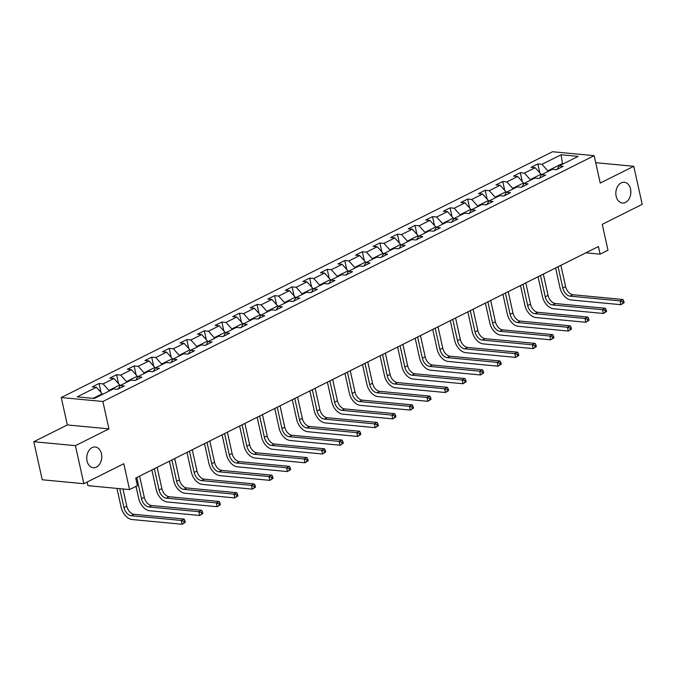 <?xml version="1.0" encoding="UTF-8"?>
<svg xmlns="http://www.w3.org/2000/svg" width="676" height="676" viewBox="0 0 676 676"><rect width="100%" height="100%" fill="white"/><g stroke="black" fill="none" stroke-linecap="round" stroke-linejoin="round"><path stroke-width="1.01" d="M101.459 453.765A10.41 7.487 -84.6 0 1 93.28 467.724A10.41 7.487 -84.6 0 1 87.06 460.973A10.41 7.487 -84.6 0 1 95.24 447.005A10.41 7.487 -84.6 0 1 101.459 453.765M630.556 189.035A10.41 7.487 -84.6 0 1 622.368 203.003A10.41 7.487 -84.6 0 1 616.149 196.243A10.41 7.487 -84.6 0 1 624.337 182.275A10.41 7.487 -84.6 0 1 630.556 189.035M87.128 482.072L87.922 485.655L129.53 489.601L137.414 485.655L135.724 478.05L598.429 246.537L600.111 254.151L607.986 250.213L602.257 224.339L642.2 204.346L633.767 166.296L595.717 162.688M33.8 441.715L42.233 479.766L83.849 483.712L75.416 445.661L108.946 428.88L102.87 401.485L61.262 397.539L67.33 424.934L33.8 441.715L75.416 445.661M102.87 401.485L594.162 155.674L552.545 151.728L61.262 397.539M561.088 154.753L541.958 164.319L537.851 163.93L531.099 167.31L535.206 167.699L524.407 173.107L520.3 172.718L513.549 176.098L517.655 176.487L506.848 181.886L502.75 181.498L495.998 184.878L500.096 185.266L489.297 190.674L485.191 190.286L478.439 193.657L482.546 194.046L471.747 199.454L467.64 199.065L460.888 202.445L464.995 202.834L454.188 208.233L450.089 207.845L443.338 211.225L447.436 211.613L436.637 217.021L432.53 216.633L425.779 220.013L429.885 220.401L419.086 225.801L414.98 225.412L408.228 228.792L412.335 229.181L401.527 234.589L397.42 234.2L390.669 237.572L394.776 237.96L383.976 243.368L379.87 242.98L373.118 246.36L377.225 246.748L366.417 252.148L362.319 251.759L355.568 255.139L359.666 255.528L348.867 260.936L344.76 260.547L338.008 263.927L342.115 264.316L331.316 269.716L327.209 269.327L320.458 272.707L324.565 273.096L313.757 278.504L309.65 278.115L302.899 281.486L307.005 281.875L296.206 287.283L292.1 286.894L285.348 290.274L289.455 290.663L278.647 296.063L274.549 295.674L267.797 299.054L271.896 299.443L261.097 304.851L256.99 304.462L250.238 307.834L254.345 308.231L243.546 313.63L239.439 313.241L232.688 316.621L236.794 317.01L225.987 322.418L221.88 322.021L215.137 325.401L219.235 325.79L208.436 331.198L204.329 330.809L197.578 334.189L201.685 334.578L190.886 339.977L186.779 339.589L180.027 342.969L184.134 343.357L173.326 348.765L169.22 348.377L162.468 351.748L166.575 352.137L155.776 357.545L151.669 357.156L144.917 360.536L149.024 360.925L138.217 366.324L134.118 365.936L127.367 369.316L131.465 369.704L120.666 375.112L116.559 374.724L109.808 378.104L113.914 378.492L103.115 383.892L99.009 383.503L92.257 386.883L96.364 387.272L77.233 396.846L94.327 398.468L113.458 388.894L117.565 389.283L124.316 385.903L120.21 385.514L131.009 380.106L135.115 380.495L141.867 377.123L137.76 376.735L148.568 371.327L152.666 371.715L159.418 368.335L155.319 367.947L166.119 362.547L170.225 362.936L176.977 359.556L172.87 359.167L183.669 353.759L187.776 354.148L194.527 350.776L190.421 350.379L201.228 344.98L205.335 345.368L212.087 341.988L207.98 341.6L218.779 336.192L222.886 336.589L229.637 333.209L225.53 332.82L236.338 327.412L240.436 327.801L247.188 324.421L243.081 324.032L253.889 318.633L257.995 319.021L264.747 315.641L260.64 315.253L271.439 309.845L275.546 310.233L282.298 306.862L278.191 306.473L288.998 301.065L293.097 301.454L299.848 298.074L295.75 297.685L306.549 292.285L310.656 292.674L317.407 289.294L313.301 288.905L324.1 283.498L328.206 283.886L334.958 280.506L330.851 280.118L341.659 274.718L345.766 275.107L352.517 271.727L348.41 271.338L359.209 265.93L363.316 266.319L370.068 262.947L365.961 262.558L376.769 257.15L380.867 257.539L387.618 254.159L383.52 253.77L394.319 248.371L398.426 248.76L405.178 245.38L401.071 244.991L411.87 239.583L415.977 239.972L422.728 236.592L418.621 236.203L429.429 230.803L433.536 231.192L440.287 227.812L436.181 227.423L446.98 222.015L451.086 222.404L457.838 219.032L453.731 218.644L464.539 213.236L468.637 213.624L475.389 210.244L471.29 209.856L482.089 204.456L486.196 204.845L492.948 201.465L488.841 201.076L499.64 195.668L503.747 196.057L510.498 192.677L506.392 192.288L517.199 186.889L521.297 187.277L528.049 183.897L523.951 183.509L534.75 178.101L538.856 178.489L545.608 175.118L541.501 174.729L552.3 169.321L556.407 169.71L563.159 166.33L559.052 165.941L578.183 156.376L561.088 154.753L562.44 163.516L547.805 170.834L547.957 171.501M109.106 391.066L108.963 390.407L119.762 385.007L119.973 385.945M118.325 388.903L120.21 385.514M103.115 383.892L108.963 390.407M113.914 378.492L119.762 385.007M126.657 382.286L126.513 381.627L137.321 376.219L137.524 377.157M135.876 380.115L137.76 376.735M120.666 375.112L126.513 381.627M131.465 369.704L137.321 376.219M144.216 373.507L144.072 372.839L154.872 367.44L155.083 368.378M153.435 371.335L155.319 367.947M138.217 366.324L144.072 372.839M149.024 360.925L154.872 367.44M161.767 364.719L161.623 364.06L172.422 358.652L172.633 359.59M170.986 362.556L172.87 359.167M155.776 357.545L161.623 364.06M166.575 352.137L172.422 358.652M179.326 355.939L179.174 355.28L189.981 349.872L190.184 350.81M188.545 353.768L190.421 350.379M173.326 348.765L179.174 355.28M184.134 343.357L189.981 349.872M196.877 347.151L196.733 346.492L207.532 341.093L207.743 342.031M206.095 344.988L207.98 341.6M190.886 339.977L196.733 346.492M201.685 334.578L207.532 341.093M214.427 338.372L214.284 337.713L225.083 332.305L225.294 333.243M223.646 336.2L225.53 332.82M208.436 331.198L214.284 337.713M219.235 325.79L225.083 332.305M231.986 329.592L231.834 328.933L242.642 323.525L242.845 324.463M241.205 327.421L243.081 324.032M225.987 322.418L231.834 328.933M236.794 317.01L242.642 323.525M249.537 320.804L249.393 320.145L260.192 314.737L260.404 315.675M258.756 318.641L260.64 315.253M243.546 313.63L249.393 320.145M254.345 308.231L260.192 314.737M267.096 312.025L266.944 311.366L277.751 305.958L277.954 306.896M276.307 309.853L278.191 306.473M261.097 304.851L266.944 311.366M271.896 299.443L277.751 305.958M284.647 303.237L284.503 302.578L295.302 297.178L295.513 298.116M293.866 301.074L295.75 297.685M278.647 296.063L284.503 302.578M289.455 290.663L295.302 297.178M302.197 294.457L302.054 293.798L312.853 288.39L313.064 289.328M311.416 292.285L313.301 288.905M296.206 287.283L302.054 293.798M307.005 281.875L312.853 288.39M319.756 285.678L319.604 285.019L330.412 279.61L330.615 280.548M328.975 283.506L330.851 280.118M313.757 278.504L319.604 285.019M324.565 273.096L330.412 279.61M337.307 276.89L337.163 276.23L347.963 270.831L348.174 271.76M346.526 274.726L348.41 271.338M331.316 269.716L337.163 276.23M342.115 264.316L347.963 270.831M354.858 268.11L354.714 267.451L365.522 262.043L365.724 262.981M364.077 265.938L365.961 262.558M348.867 260.936L354.714 267.451M359.666 255.528L365.522 262.043M372.417 259.322L372.273 258.663L383.072 253.263L383.284 254.201M381.636 257.159L383.52 253.77M366.417 252.148L372.273 258.663M377.225 246.748L383.072 253.263M389.967 250.542L389.824 249.883L400.623 244.475L400.834 245.413M399.186 248.371L401.071 244.991M383.976 243.368L389.824 249.883M394.776 237.96L400.623 244.475M407.527 241.763L407.375 241.104L418.182 235.696L418.385 236.634M416.746 239.591L418.621 236.203M401.527 234.589L407.375 241.104M412.335 229.181L418.182 235.696M425.077 232.975L424.934 232.316L435.733 226.916L435.944 227.846M434.296 230.812L436.181 227.423M419.086 225.801L424.934 232.316M429.885 220.401L435.733 226.916M442.628 224.195L442.484 223.536L453.283 218.128L453.495 219.066M451.847 222.024L453.731 218.644M436.637 217.021L442.484 223.536M447.436 211.613L453.283 218.128M460.187 215.416L460.035 214.748L470.842 209.349L471.045 210.287M469.406 213.244L471.29 209.856M454.188 208.233L460.035 214.748M464.995 202.834L470.842 209.349M477.738 206.628L477.594 205.969L488.393 200.561L488.604 201.499M486.957 204.456L488.841 201.076M471.747 199.454L477.594 205.969M482.546 194.046L488.393 200.561M495.297 197.848L495.145 197.189L505.952 191.781L506.155 192.719M504.507 195.677L506.392 192.288M489.297 190.674L495.145 197.189M500.096 185.266L505.952 191.781M512.847 189.06L512.704 188.401L523.503 183.002L523.714 183.931M522.066 186.897L523.951 183.509M506.848 181.886L512.704 188.401M517.655 176.487L523.503 183.002M530.398 180.281L530.254 179.622L541.053 174.214L541.265 175.152M539.617 178.109L541.501 174.729M524.407 173.107L530.254 179.622M535.206 167.699L541.053 174.214M562.584 164.175L562.44 163.516L563.666 163.634M557.176 169.33L559.052 165.941M541.958 164.319L547.805 170.834M129.53 489.601L123.801 463.728L83.849 483.712M594.162 155.674L600.229 183.078L633.767 166.296M585.906 252.807L600.111 254.151M102.355 394.446L102.211 393.787L93.094 398.35M96.364 387.272L102.211 393.787M537.851 163.93L539.828 172.853M520.3 172.718L522.278 181.633M502.75 181.498L504.727 190.412M485.191 190.286L487.168 199.2M467.64 199.065L469.617 207.98M450.089 207.845L452.058 216.768M432.53 216.633L434.507 225.547M414.98 225.412L416.957 234.327M397.42 234.2L399.398 243.115M379.87 242.98L381.847 251.895M362.319 251.759L364.296 260.683M344.76 260.547L346.737 269.462M327.209 269.327L329.187 278.242M309.65 278.115L311.628 287.03M292.1 286.894L294.077 295.809M274.549 295.674L276.526 304.597M256.99 304.462L258.967 313.377M239.439 313.241L241.416 322.156M221.88 322.021L223.857 330.944M204.329 330.809L206.307 339.724M186.779 339.589L188.756 348.512M169.22 348.377L171.197 357.291M151.669 357.156L153.646 366.071M134.118 365.936L136.096 374.859M116.559 374.724L118.537 383.638M99.009 383.503L100.986 392.418M108.946 428.88L67.33 424.934M624.125 302.713L623.787 301.183L622.664 301.75L623.002 303.27L624.125 302.713L620.948 304.699L570.958 299.958A12.202 7.732 63.4 0 1 559.99 287.739L555.604 267.966M560.894 265.322L565.618 286.599A8.129 5.154 -116.6 0 0 572.927 294.744L622.917 299.485L620.103 300.888L622.664 301.75M558.08 266.724L562.804 288.01A8.129 5.154 -116.6 0 0 570.113 296.156L620.103 300.888L620.948 304.699L623.002 303.27M623.787 301.183L622.917 299.485M606.575 311.492L606.237 309.971L605.113 310.529L605.451 312.058L606.575 311.492L603.398 313.478L553.399 308.738A12.202 7.732 63.4 0 1 542.439 296.527L538.054 276.746M543.343 274.101L548.059 295.387A8.129 5.154 -116.6 0 0 555.368 303.524L605.366 308.264L602.553 309.676L605.113 310.529M540.53 275.512L545.245 296.789A8.129 5.154 -116.6 0 0 552.562 304.935L602.553 309.676L603.398 313.478L605.451 312.058M606.237 309.971L605.366 308.264M589.024 320.272L588.686 318.751L587.554 319.317L587.892 320.838L589.024 320.272L585.838 322.266L535.848 317.526A12.202 7.732 63.4 0 1 524.88 305.307L520.495 285.534M525.784 282.881L530.508 304.166A8.129 5.154 -116.6 0 0 537.817 312.312L587.807 317.052L585.002 318.455L587.554 319.317M522.979 284.292L527.694 305.577A8.129 5.154 -116.6 0 0 535.003 313.715L585.002 318.455L585.838 322.266L587.892 320.838M588.686 318.751L587.807 317.052M571.465 329.06L571.127 327.539L570.003 328.097L570.341 329.618L571.465 329.06L568.288 331.046L518.298 326.305A12.202 7.732 63.4 0 1 507.33 314.095L502.944 294.313M508.234 291.669L512.949 312.954A8.129 5.154 -116.6 0 0 520.267 321.092L570.257 325.832L567.443 327.243L570.003 328.097M505.42 293.071L510.143 314.357A8.129 5.154 -116.6 0 0 517.453 322.503L567.443 327.243L568.288 331.046L570.341 329.618M571.127 327.539L570.257 325.832M553.914 337.839L553.576 336.318L552.453 336.885L552.791 338.406L553.914 337.839L550.737 339.825L500.739 335.093A12.202 7.732 63.4 0 1 489.77 322.875L485.393 303.093M490.683 300.448L495.398 321.734A8.129 5.154 -116.6 0 0 502.707 329.88L552.706 334.612L549.892 336.023L552.453 336.885M487.869 301.859L492.584 323.136A8.129 5.154 -116.6 0 0 499.894 331.282L549.892 336.023L550.737 339.825L552.791 338.406M553.576 336.318L552.706 334.612M536.355 346.619L536.017 345.098L534.893 345.664L535.231 347.185L536.355 346.619L533.178 348.613L483.188 343.873A12.202 7.732 63.4 0 1 472.22 331.654L467.834 311.881M473.124 309.236L477.847 330.513A8.129 5.154 -116.6 0 0 485.157 338.659L535.147 343.4L532.333 344.802L534.893 345.664M470.31 310.639L475.034 331.924A8.129 5.154 -116.6 0 0 482.343 340.07L532.333 344.802L533.178 348.613L535.231 347.185M536.017 345.098L535.147 343.4M518.805 355.407L518.467 353.886L517.343 354.444L517.681 355.965L518.805 355.407L515.627 357.393L465.629 352.652A12.202 7.732 63.4 0 1 454.669 340.442L450.284 320.661M455.573 318.016L460.288 339.301A8.129 5.154 -116.6 0 0 467.606 347.439L517.596 352.179L514.782 353.59L517.343 354.444M452.759 319.427L457.475 340.704A8.129 5.154 -116.6 0 0 464.792 348.85L514.782 353.59L515.627 357.393L517.681 355.965M518.467 353.886L517.596 352.179M501.254 364.187L500.916 362.666L499.792 363.232L500.122 364.753L501.254 364.187L498.068 366.181L448.078 361.44A12.202 7.732 63.4 0 1 437.11 349.222L432.724 329.449M438.023 326.795L442.738 348.081A8.129 5.154 -116.6 0 0 450.047 356.227L500.046 360.967L497.232 362.37L499.792 363.232M435.209 328.206L439.924 349.492A8.129 5.154 -116.6 0 0 447.233 357.629L497.232 362.37L498.068 366.181L500.122 364.753M500.916 362.666L500.046 360.967M483.695 372.975L483.357 371.454L482.233 372.011L482.571 373.532L483.695 372.975L480.518 374.96L430.527 370.22A12.202 7.732 63.4 0 1 419.559 358.001L415.174 338.228M420.464 335.583L425.187 356.86A8.129 5.154 -116.6 0 0 432.496 365.006L482.487 369.747L479.673 371.158L482.233 372.011M417.65 336.986L422.373 358.272A8.129 5.154 -116.6 0 0 429.683 366.417L479.673 371.158L480.518 374.96L482.571 373.532M483.357 371.454L482.487 369.747M466.144 381.754L465.806 380.233L464.682 380.799L465.02 382.32L466.144 381.754L462.967 383.74L412.968 378.999A12.202 7.732 63.4 0 1 402 366.789L397.623 347.008M402.913 344.363L407.628 365.648A8.129 5.154 -116.6 0 0 414.937 373.794L464.936 378.526L462.122 379.937L464.682 380.799M400.099 345.774L404.814 367.051A8.129 5.154 -116.6 0 0 412.123 375.197L462.122 379.937L462.967 383.74L465.02 382.32M465.806 380.233L464.936 378.526M448.585 390.534L448.256 389.013L447.123 389.579L447.461 391.1L448.585 390.534L445.408 392.528L395.418 387.787A12.202 7.732 63.4 0 1 384.45 375.569L380.064 355.796M385.354 353.151L390.077 374.428A8.129 5.154 -116.6 0 0 397.387 382.574L447.377 387.314L444.563 388.717L447.123 389.579M382.54 354.554L387.264 375.839A8.129 5.154 -116.6 0 0 394.573 383.985L444.563 388.717L445.408 392.528L447.461 391.1M448.256 389.013L447.377 387.314M431.034 399.322L430.696 397.801L429.573 398.358L429.911 399.879L431.034 399.322L427.857 401.307L377.859 396.567A12.202 7.732 63.4 0 1 366.899 384.357L362.513 364.575M367.803 361.93L372.518 383.216A8.129 5.154 -116.6 0 0 379.836 391.353L429.826 396.094L427.012 397.505L429.573 398.358M364.989 363.342L369.704 384.619A8.129 5.154 -116.6 0 0 377.022 392.764L427.012 397.505L427.857 401.307L429.911 399.879M430.696 397.801L429.826 396.094M413.484 408.101L413.146 406.58L412.022 407.146L412.36 408.667L413.484 408.101L410.307 410.087L360.308 405.355A12.202 7.732 63.4 0 1 349.34 393.136L344.954 373.363M350.252 370.71L354.968 391.995A8.129 5.154 -116.6 0 0 362.277 400.141L412.275 404.882L409.462 406.284L412.022 407.146M347.439 372.121L352.154 393.407A8.129 5.154 -116.6 0 0 359.463 401.544L409.462 406.284L410.307 410.087L412.36 408.667M413.146 406.58L412.275 404.882M395.925 416.889L395.587 415.36L394.463 415.926L394.801 417.447L395.925 416.889L392.748 418.875L342.757 414.135A12.202 7.732 63.4 0 1 331.789 401.916L327.404 382.143M332.693 379.498L337.417 400.775A8.129 5.154 -116.6 0 0 344.726 408.921L394.716 413.661L391.903 415.072L394.463 415.926M329.88 380.901L334.603 402.186A8.129 5.154 -116.6 0 0 341.912 410.332L391.903 415.072L392.748 418.875L394.801 417.447M395.587 415.36L394.716 413.661M378.374 425.669L378.036 424.148L376.912 424.705L377.25 426.235L378.374 425.669L375.197 427.654L325.198 422.914A12.202 7.732 63.4 0 1 314.239 410.704L309.853 390.922M315.143 388.277L319.858 409.563A8.129 5.154 -116.6 0 0 327.167 417.709L377.166 422.441L374.352 423.852L376.912 424.705M312.329 389.689L317.044 410.966A8.129 5.154 -116.6 0 0 324.362 419.112L374.352 423.852L375.197 427.654L377.25 426.235M378.036 424.148L377.166 422.441M360.823 434.448L360.485 432.927L359.353 433.493L359.691 435.014L360.823 434.448L357.638 436.442L307.648 431.702A12.202 7.732 63.4 0 1 296.68 419.483L292.294 399.71M297.584 397.065L302.307 418.343A8.129 5.154 -116.6 0 0 309.616 426.488L359.607 431.229L356.801 432.632L359.353 433.493M294.778 398.468L299.493 419.754A8.129 5.154 -116.6 0 0 306.803 427.9L356.801 432.632L357.638 436.442L359.691 435.014M360.485 432.927L359.607 431.229M343.264 443.236L342.926 441.715L341.803 442.273L342.14 443.794L343.264 443.236L340.087 445.222L290.097 440.482A12.202 7.732 63.4 0 1 279.129 428.271L274.743 408.49M280.033 405.845L284.748 427.131A8.129 5.154 -116.6 0 0 292.066 435.268L342.056 440.008L339.242 441.42L341.803 442.273M277.219 407.248L281.943 428.533A8.129 5.154 -116.6 0 0 289.252 436.679L339.242 441.42L340.087 445.222L342.14 443.794M342.926 441.715L342.056 440.008M325.714 452.016L325.376 450.495L324.252 451.061L324.59 452.582L325.714 452.016L322.536 454.002L272.538 449.27A12.202 7.732 63.4 0 1 261.57 437.051L257.193 417.278M262.482 414.625L267.197 435.91A8.129 5.154 -116.6 0 0 274.507 444.056L324.505 448.796L321.691 450.199L324.252 451.061M259.668 416.036L264.384 437.321A8.129 5.154 -116.6 0 0 271.693 445.459L321.691 450.199L322.536 454.002L324.59 452.582M325.376 450.495L324.505 448.796M308.155 460.804L307.817 459.274L306.693 459.841L307.031 461.362L308.155 460.804L304.977 462.79L254.987 458.049A12.202 7.732 63.4 0 1 244.019 445.83L239.634 426.057M244.923 423.413L249.647 444.69A8.129 5.154 -116.6 0 0 256.956 452.835L306.946 457.576L304.132 458.987L306.693 459.841M242.109 424.815L246.833 446.101A8.129 5.154 -116.6 0 0 254.142 454.247L304.132 458.987L304.977 462.79L307.031 461.362M307.817 459.274L306.946 457.576M290.604 469.583L290.266 468.062L289.142 468.62L289.48 470.15L290.604 469.583L287.427 471.569L237.428 466.829A12.202 7.732 63.4 0 1 226.468 454.618L222.083 434.837M227.373 432.192L232.088 453.478A8.129 5.154 -116.6 0 0 239.397 461.623L289.396 466.355L286.582 467.767L289.142 468.62M224.559 433.603L229.274 454.88A8.129 5.154 -116.6 0 0 236.592 463.026L286.582 467.767L287.427 471.569L289.48 470.15M290.266 468.062L289.396 466.355M273.053 478.363L272.715 476.842L271.591 477.408L271.921 478.929L273.053 478.363L269.868 480.357L219.877 475.617A12.202 7.732 63.4 0 1 208.909 463.398L204.524 443.625M209.822 440.972L214.537 462.257A8.129 5.154 -116.6 0 0 221.846 470.403L271.845 475.143L269.031 476.546L271.591 477.408M207.008 442.383L211.723 463.668A8.129 5.154 -116.6 0 0 219.032 471.806L269.031 476.546L269.868 480.357L271.921 478.929M272.715 476.842L271.845 475.143M255.494 487.151L255.156 485.63L254.032 486.188L254.37 487.709L255.494 487.151L252.317 489.137L202.327 484.396A12.202 7.732 63.4 0 1 191.359 472.186L186.973 452.405M192.263 449.76L196.986 471.045A8.129 5.154 -116.6 0 0 204.296 479.183L254.286 483.923L251.472 485.334L254.032 486.188M189.449 451.162L194.173 472.448A8.129 5.154 -116.6 0 0 201.482 480.594L251.472 485.334L252.317 489.137L254.37 487.709M255.156 485.63L254.286 483.923M237.944 495.93L237.606 494.409L236.482 494.976L236.82 496.497L237.944 495.93L234.766 497.916L184.768 493.184A12.202 7.732 63.4 0 1 173.8 480.966L169.422 461.193M174.712 458.539L179.427 479.825A8.129 5.154 -116.6 0 0 186.737 487.971L236.735 492.711L233.921 494.114L236.482 494.976M171.898 459.95L176.613 481.236A8.129 5.154 -116.6 0 0 183.923 489.373L233.921 494.114L234.766 497.916L236.82 496.497M237.606 494.409L236.735 492.711M220.384 504.718L220.055 503.189L218.923 503.755L219.261 505.276L220.384 504.718L217.207 506.704L167.217 501.964A12.202 7.732 63.4 0 1 156.249 489.745L151.863 469.972M157.153 467.327L161.877 488.604A8.129 5.154 -116.6 0 0 169.186 496.75L219.176 501.491L216.362 502.893L218.923 503.755M154.339 468.73L159.063 490.015A8.129 5.154 -116.6 0 0 166.372 498.161L216.362 502.893L217.207 506.704L219.261 505.276M220.055 503.189L219.176 501.491M202.834 513.498L202.496 511.977L201.372 512.535L201.71 514.064L202.834 513.498L199.657 515.484L149.658 510.743A12.202 7.732 63.4 0 1 138.698 498.533L136.003 486.365M139.602 476.107L144.318 497.392A8.129 5.154 -116.6 0 0 151.635 505.53L201.625 510.27L198.812 511.681L201.372 512.535M136.789 477.518L141.504 498.795A8.129 5.154 -116.6 0 0 148.821 506.941L198.812 511.681L199.657 515.484L201.71 514.064M202.496 511.977L201.625 510.27M185.283 522.278L184.945 520.757L183.821 521.323L184.159 522.844L185.283 522.278L182.106 524.272L132.107 519.531A12.202 7.732 63.4 0 1 121.139 507.313L116.948 488.41M122.956 488.976L126.767 506.172A8.129 5.154 -116.6 0 0 134.076 514.318L184.075 519.058L181.261 520.461L183.821 521.323M119.762 488.672L123.953 507.583A8.129 5.154 -116.6 0 0 131.262 515.72L181.261 520.461L182.106 524.272L184.159 522.844M184.945 520.757L184.075 519.058M565.618 286.599L562.804 288.01M572.927 294.744L570.113 296.156M548.059 295.387L545.245 296.789M555.368 303.524L552.562 304.935M530.508 304.166L527.694 305.577M537.817 312.312L535.003 313.715M512.949 312.954L510.143 314.357M520.267 321.092L517.453 322.503M495.398 321.734L492.584 323.136M502.707 329.88L499.894 331.282M477.847 330.513L475.034 331.924M485.157 338.659L482.343 340.07M460.288 339.301L457.475 340.704M467.606 347.439L464.792 348.85M442.738 348.081L439.924 349.492M450.047 356.227L447.233 357.629M425.187 356.86L422.373 358.272M432.496 365.006L429.683 366.417M407.628 365.648L404.814 367.051M414.937 373.794L412.123 375.197M390.077 374.428L387.264 375.839M397.387 382.574L394.573 383.985M372.518 383.216L369.704 384.619M379.836 391.353L377.022 392.764M354.968 391.995L352.154 393.407M362.277 400.141L359.463 401.544M337.417 400.775L334.603 402.186M344.726 408.921L341.912 410.332M319.858 409.563L317.044 410.966M327.167 417.709L324.362 419.112M302.307 418.343L299.493 419.754M309.616 426.488L306.803 427.9M284.748 427.131L281.943 428.533M292.066 435.268L289.252 436.679M267.197 435.91L264.384 437.321M274.507 444.056L271.693 445.459M249.647 444.69L246.833 446.101M256.956 452.835L254.142 454.247M232.088 453.478L229.274 454.88M239.397 461.623L236.592 463.026M214.537 462.257L211.723 463.668M221.846 470.403L219.032 471.806M196.986 471.045L194.173 472.448M204.296 479.183L201.482 480.594M179.427 479.825L176.613 481.236M186.737 487.971L183.923 489.373M161.877 488.604L159.063 490.015M169.186 496.75L166.372 498.161M144.318 497.392L141.504 498.795M151.635 505.53L148.821 506.941M126.767 506.172L123.953 507.583M134.076 514.318L131.262 515.72"/></g></svg>
